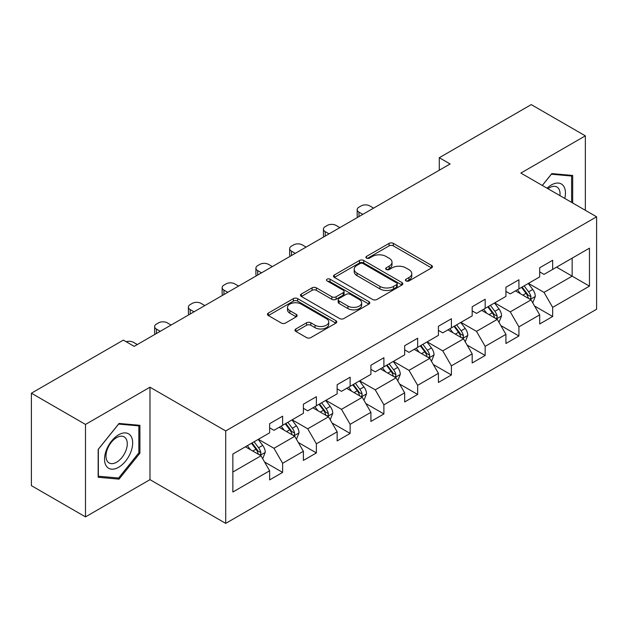 <?xml version="1.0" encoding="UTF-8"?>
<svg xmlns="http://www.w3.org/2000/svg" width="628" height="628" viewBox="0 0 628 628"><rect width="100%" height="100%" fill="white"/><g stroke="black" fill="none" stroke-linecap="round" stroke-linejoin="round"><path stroke-width="0.94" d="M406.026 280.928A2.104 1.217 0 0 0 409.001 280.928L431.569 267.897A3.007 1.735 0 0 0 432.449 266.672A3.007 1.735 0 0 0 431.569 265.448L393.332 243.374A3.007 1.735 0 0 0 389.085 243.374L366.517 256.405A2.104 1.217 0 0 0 365.904 257.26A2.104 1.217 0 0 0 366.517 258.124A2.104 1.217 0 0 0 369.492 258.124L372.412 256.436A9.608 5.55 0 0 1 386.008 256.436L389.195 258.273A9.608 5.55 0 0 1 392.005 262.198A9.608 5.55 0 0 1 389.195 266.123L386.275 267.811A2.104 1.217 0 0 0 385.655 268.666A2.104 1.217 0 0 0 386.275 269.522A2.104 1.217 0 0 0 389.242 269.522L392.162 267.842A9.608 5.55 0 0 1 405.759 267.842L408.946 269.679A9.608 5.55 0 0 1 411.764 273.604A9.608 5.55 0 0 1 408.946 277.529L406.026 279.209A2.104 1.217 0 0 0 405.405 280.072A2.104 1.217 0 0 0 406.026 280.928L406.026 279.209M295.843 328.97A3.007 1.735 0 0 0 294.964 330.195A3.007 1.735 0 0 0 295.843 331.419L306.566 337.613A3.007 1.735 0 0 0 310.821 337.613L335.878 323.145A3.007 1.735 0 0 0 336.757 321.921A3.007 1.735 0 0 0 335.878 320.688L297.648 298.622A3.007 1.735 0 0 0 293.402 298.622L268.337 313.089A3.007 1.735 0 0 0 267.457 314.314A3.007 1.735 0 0 0 268.337 315.539L281.297 323.02A3.007 1.735 0 0 0 285.544 323.02L296.267 316.826A3.007 1.735 0 0 0 297.146 315.601A3.007 1.735 0 0 0 296.267 314.377L289.846 310.664A8.038 4.639 0 0 1 287.491 307.382A8.038 4.639 0 0 1 292.452 303.096A8.038 4.639 0 0 1 301.204 304.109L326.379 318.639A8.038 4.639 0 0 1 328.727 321.921A8.038 4.639 0 0 1 323.765 326.207A8.038 4.639 0 0 1 315.013 325.194L310.821 322.776A3.007 1.735 0 0 0 306.566 322.776L295.843 328.97L295.843 331.419M149.982 387.209L85.494 424.434L31.4 393.207L31.4 485.656L85.494 516.883L149.982 479.659L225.711 523.383L225.711 430.934L149.982 387.209L149.982 479.659M585.351 210.309L585.351 135.852L520.863 173.077L596.6 216.801L225.711 430.934M585.351 135.852L531.249 104.617L439.286 157.714L439.286 170.204M31.4 393.207L123.363 340.109L134.18 346.358L450.103 163.963L439.286 157.714M372.624 299.478A3.007 1.735 0 0 0 376.871 299.478L401.936 285.01A3.007 1.735 0 0 0 402.815 283.778A3.007 1.735 0 0 0 401.936 282.553L363.706 260.479A3.007 1.735 0 0 0 359.459 260.479L334.394 274.954A3.007 1.735 0 0 0 333.515 276.179A3.007 1.735 0 0 0 334.394 277.403L372.624 299.478M327.91 281.383A2.104 1.217 0 0 1 330.038 281.682L330.038 279.185L368.911 301.621A3.007 1.735 0 0 1 369.79 302.845A3.007 1.735 0 0 1 368.911 304.078L343.846 318.545A3.007 1.735 0 0 1 339.599 318.545L301.369 296.471L301.369 294.022A3.007 1.735 0 0 0 300.49 295.246A3.007 1.735 0 0 0 301.369 296.471M301.369 294.022L312.092 287.828A3.007 1.735 0 0 1 316.339 287.828L331.843 296.777A3.007 1.735 0 0 0 336.09 296.777L343.21 292.672A3.007 1.735 0 0 0 344.089 291.447A3.007 1.735 0 0 0 343.21 290.214L327.062 280.897A2.104 1.217 0 0 1 326.45 280.041A2.104 1.217 0 0 1 327.745 278.918A2.104 1.217 0 0 1 330.038 279.185M225.711 523.383L596.6 309.251L596.6 216.801M264.553 461.98L282.624 472.413L282.624 463.291L303.395 451.296L303.395 460.418L316.379 452.921L316.379 443.8L337.15 431.805L337.15 440.927L350.134 433.43L350.134 424.316L370.913 412.321L370.913 421.443L383.896 413.946L383.896 404.825L404.668 392.83L404.668 401.951L417.651 394.455L417.651 385.333L438.423 373.338L438.423 382.46L451.406 374.963L451.406 365.849L472.178 353.854L472.178 362.976L485.161 355.479L485.161 346.358L505.933 334.363L505.933 343.485L518.916 335.988L518.916 326.866L539.688 314.871L539.688 323.993L552.671 316.496L552.671 307.382L589.457 286.14L589.457 248.162L572.147 258.155L572.147 276.147L589.457 286.14M282.624 472.413L269.64 479.91L269.64 470.788L232.855 492.022L232.855 454.044L269.64 432.81L269.64 423.688L282.624 416.191L282.624 425.313L303.395 413.318L303.395 404.197L316.379 396.7L316.379 405.821L337.15 393.827L337.15 384.713L350.134 377.216L350.134 386.33L370.913 374.343L370.913 365.221L383.896 357.724L383.896 366.846L404.668 354.851L404.668 345.73L417.651 338.233L417.651 347.355L438.423 335.36L438.423 326.246L451.406 318.749L451.406 327.863L472.178 315.876L472.178 306.754L485.161 299.258L485.161 308.379L505.933 296.385L505.933 287.263L518.916 279.766L518.916 288.888L539.688 276.893L539.688 267.779L552.671 260.282L552.671 269.396L589.457 248.162M279.162 427.307L294.744 436.303L273.965 448.298L258.391 439.302M269.64 427.809L273.965 430.306L282.624 425.313M273.965 448.298L282.624 463.291M294.744 436.303L303.395 451.296M312.917 407.823L328.499 416.819L307.728 428.806L292.146 419.818M303.395 408.318L307.728 410.822L316.379 405.821M307.728 428.806L316.379 443.8M328.499 416.819L337.15 431.805M346.672 388.332L362.254 397.328L341.483 409.323L325.901 400.326M337.15 388.834L341.483 391.33L350.134 386.33M341.483 409.323L350.134 424.316M362.254 397.328L370.913 412.321M380.427 368.84L396.009 377.836L375.238 389.831L359.656 380.835M370.913 369.343L375.238 371.839L383.896 366.846M375.238 389.831L383.896 404.825M396.009 377.836L404.668 392.83M414.19 349.356L429.764 358.353L408.993 370.339L393.411 361.351M404.668 349.851L408.993 352.355L417.651 347.355M408.993 370.339L417.651 385.333M429.764 358.353L438.423 373.338M447.945 329.865L463.519 338.861L442.748 350.856L427.166 341.86M438.423 330.367L442.748 332.864L451.406 327.863M442.748 350.856L451.406 365.849M463.519 338.861L472.178 353.854M481.7 310.373L497.282 319.369L476.503 331.364L460.928 322.368M472.178 310.876L476.503 313.372L485.161 308.379M476.503 331.364L485.161 346.358M497.282 319.369L505.933 334.363M515.455 290.89L531.037 299.886L510.266 311.873L494.683 302.884M505.933 291.384L510.266 293.888L518.916 288.888M510.266 311.873L518.916 326.866M531.037 299.886L539.688 314.871M556.565 267.151L572.147 276.147L544.021 292.389L528.438 283.393M539.688 271.9L544.021 274.397L552.671 269.396M544.021 292.389L552.671 307.382M85.494 424.434L85.494 516.883M232.855 472.036L260.989 455.795L245.407 446.798M260.989 455.795L269.64 470.788M534.609 306.064L552.671 316.496M500.846 325.555L518.916 335.988M467.091 345.047L485.161 355.479M433.336 364.538L451.406 374.963M399.581 384.022L417.651 394.455M365.826 403.514L383.896 413.946M332.071 423.005L350.134 433.43M298.316 442.489L316.379 452.921M572.689 203.001L572.689 175.463L551.808 173.595L542.286 185.448M98.156 477.272L119.037 479.14L139.918 453.165L139.918 425.321L119.037 423.453L98.156 449.428L98.156 477.272M138.835 452.537L139.918 453.165M116.832 477.869L119.037 479.14M406.865 281.226L408.946 280.025A9.608 5.55 0 0 0 411.764 276.1L411.764 273.604M392.005 262.198L392.005 264.694A9.608 5.55 0 0 1 389.195 268.619L387.115 269.82M431.522 267.921L393.332 245.87A3.007 1.735 0 0 0 389.085 245.87L367.356 258.414M401.896 285.034L363.706 262.983A3.007 1.735 0 0 0 359.459 262.983L334.434 277.427M396.629 284.641A2.104 1.217 0 0 0 397.241 283.778A2.104 1.217 0 0 0 396.629 282.922L363.07 263.548A2.104 1.217 0 0 0 360.095 263.548L357.018 265.322A9.608 5.55 0 0 0 354.2 269.247A9.608 5.55 0 0 0 357.018 273.172L379.956 286.415A9.608 5.55 0 0 0 393.544 286.415L396.629 284.641L396.629 287.137A2.104 1.217 0 0 0 397.241 286.282L397.241 283.778M354.2 269.247L354.2 271.751A9.608 5.55 0 0 0 357.018 275.668L357.018 273.172M396.629 287.137L393.544 288.919A9.608 5.55 0 0 1 379.956 288.919L357.018 275.668M301.409 296.495L312.092 290.324L312.092 287.828M344.089 291.447L344.089 293.943A3.007 1.735 0 0 1 343.21 295.168L336.09 299.281A3.007 1.735 0 0 1 331.843 299.281L316.339 290.324A3.007 1.735 0 0 0 312.092 290.324M330.038 281.682L368.871 304.101M347.936 306.072A8.038 4.639 0 0 0 356.688 307.076A8.038 4.639 0 0 0 361.649 302.79A8.038 4.639 0 0 0 359.295 299.509L350.432 294.391A3.007 1.735 0 0 0 346.185 294.391L339.065 298.496A3.007 1.735 0 0 0 338.186 299.721A3.007 1.735 0 0 0 339.065 300.945L347.936 306.072L347.936 308.568A8.038 4.639 0 0 0 356.688 309.573A8.038 4.639 0 0 0 361.649 305.286L361.649 302.79M338.186 299.721L338.186 302.217A3.007 1.735 0 0 0 339.065 303.45L339.065 300.945M347.936 308.568L339.065 303.45M328.727 321.921L328.727 324.417A8.038 4.639 0 0 1 323.765 328.703A8.038 4.639 0 0 1 315.013 327.698L310.821 325.273A3.007 1.735 0 0 0 306.566 325.273L295.882 331.443M287.491 307.382L287.491 309.887A8.038 4.639 0 0 0 289.846 313.168L289.846 310.664M296.228 316.85L289.846 313.168M335.839 323.169L297.648 301.118A3.007 1.735 0 0 0 293.402 301.118L268.376 315.562M532.748 302.845L535.315 296.361A8.109 4.679 -120 0 0 532.732 289.453L528.266 283.495M362.796 214.368L358.965 212.154A6.123 3.533 0 0 1 357.175 209.658A6.123 3.533 0 0 1 358.965 207.161L361.131 205.913A6.123 3.533 0 0 1 369.782 205.913L373.613 208.119M520.479 293.786L517.448 289.736M357.685 217.319A6.123 3.533 180 0 1 357.175 215.906L357.175 209.658M529.781 299.156L530.762 298.119L530.943 296.706A8.109 4.679 -120 0 0 528.619 291.832L524.152 285.866M522.119 287.035L527.073 293.653A4.129 2.386 60 0 1 527.826 294.909L530.943 296.706M521.554 287.365L526.021 293.331A8.109 4.679 60 0 1 528.344 298.206M570.263 175.243L571.606 176.021L571.606 202.373M542.325 185.472L551.376 174.215L571.606 176.021M564.768 198.424A19.892 11.485 120 0 0 561.322 183.965A19.892 11.485 120 0 0 547.074 188.212M559.948 195.646A15.056 8.698 120 0 0 556.934 187.011A15.056 8.698 120 0 0 547.946 188.714M118.606 467.287A19.892 11.485 120 0 0 132.665 442.928A19.892 11.485 120 0 0 118.606 434.804A19.892 11.485 120 0 0 104.538 459.17A19.892 11.485 120 0 0 118.606 467.287M116.627 462.208A15.056 8.698 120 0 0 126.471 448.934A15.056 8.698 120 0 0 124.163 436.868A15.056 8.698 120 0 0 116.627 437.614A15.056 8.698 120 0 0 106.791 450.88A15.056 8.698 120 0 0 109.099 462.954A15.056 8.698 120 0 0 116.627 462.208M98.368 449.24L118.606 424.073L138.835 425.878L138.835 452.851L118.606 478.026L98.368 476.22L98.329 449.216M137.493 425.101L138.835 425.878M498.985 322.337L501.56 315.845A8.109 4.679 -120 0 0 498.977 308.945L494.511 302.979M329.041 233.859L325.21 231.646A6.123 3.533 0 0 1 323.42 229.149A6.123 3.533 0 0 1 325.21 226.653L327.376 225.397A6.123 3.533 0 0 1 336.027 225.397L339.858 227.611M486.724 313.278L483.686 309.227M323.93 236.811A6.123 3.533 180 0 1 323.42 235.398L323.42 229.149M496.026 318.647L497.007 317.611L497.188 316.198A8.109 4.679 -120 0 0 494.864 311.315L490.397 305.357M488.364 306.527L493.318 313.144A4.129 2.386 60 0 1 494.071 314.4L497.188 316.198M487.799 306.856L492.266 312.815A8.109 4.679 60 0 1 494.589 317.697M465.23 341.82L467.805 335.336A8.109 4.679 -120 0 0 465.215 328.428L460.756 322.47M295.286 253.343L291.455 251.137A6.123 3.533 0 0 1 289.657 248.641A6.123 3.533 0 0 1 291.455 246.137L293.614 244.889A6.123 3.533 0 0 1 302.272 244.889L306.103 247.102M452.969 332.769L449.931 328.719M290.167 256.295A6.123 3.533 180 0 1 289.657 254.882L289.657 248.641M462.271 338.139L463.252 337.095L463.425 335.682A8.109 4.679 -120 0 0 461.109 330.807L456.642 324.841M454.609 326.018L459.563 332.628A4.129 2.386 60 0 1 460.316 333.884L463.425 335.682M454.044 326.34L458.511 332.306A8.109 4.679 60 0 1 460.834 337.181M431.475 361.312L434.05 354.828A8.109 4.679 -120 0 0 431.46 347.92L426.993 341.962M261.523 272.835L257.7 270.629A6.123 3.533 0 0 1 255.902 268.125A6.123 3.533 0 0 1 257.7 265.628L259.859 264.38A6.123 3.533 0 0 1 268.517 264.38L272.348 266.586M419.214 352.253L416.176 348.202M256.412 275.786A6.123 3.533 180 0 1 255.902 274.373L255.902 268.125M428.508 357.622L429.497 356.586L429.67 355.173A8.109 4.679 -120 0 0 427.354 350.298L422.887 344.332M420.854 345.502L425.808 352.12A4.129 2.386 60 0 1 426.561 353.376L429.67 355.173M420.289 345.832L424.756 351.798A8.109 4.679 60 0 1 427.079 356.673M397.72 380.804L400.295 374.319A8.109 4.679 -120 0 0 397.705 367.411L393.238 361.445M227.768 292.326L223.937 290.112A6.123 3.533 0 0 1 222.147 287.616A6.123 3.533 0 0 1 223.937 285.12L226.104 283.864A6.123 3.533 0 0 1 234.762 283.864L238.585 286.078M385.451 371.745L382.421 367.694M222.657 295.278A6.123 3.533 180 0 1 222.147 293.865L222.147 287.616M394.753 377.114L395.742 376.078L395.915 374.665A8.109 4.679 -120 0 0 393.591 369.782L389.132 363.824M387.099 364.994L392.053 371.611A4.129 2.386 60 0 1 392.798 372.867L395.915 374.665M386.534 365.323L391.001 371.281A8.109 4.679 60 0 1 393.316 376.164M363.965 400.287L366.54 393.803A8.109 4.679 -120 0 0 363.95 386.903L359.483 380.937M194.013 311.81L190.182 309.604A6.123 3.533 0 0 1 188.392 307.108A6.123 3.533 0 0 1 190.182 304.604L192.349 303.355A6.123 3.533 0 0 1 201.007 303.355L204.83 305.569M351.696 391.236L348.666 387.186M188.902 314.761A6.123 3.533 180 0 1 188.392 313.348L188.392 307.108M360.998 396.606L361.979 395.562L362.16 394.149A8.109 4.679 -120 0 0 359.836 389.274L355.37 383.308M353.344 384.485L358.298 391.095A4.129 2.386 60 0 1 359.043 392.351L362.16 394.149M352.779 384.807L357.246 390.773A8.109 4.679 60 0 1 359.561 395.648M330.21 419.779L332.785 413.295A8.109 4.679 -120 0 0 330.195 406.387L325.728 400.429M160.258 331.301L156.427 329.096A6.123 3.533 0 0 1 154.637 326.591A6.123 3.533 0 0 1 156.427 324.095L158.594 322.847A6.123 3.533 0 0 1 167.244 322.847L171.075 325.053M317.941 410.72L314.911 406.669M155.147 334.253A6.123 3.533 180 0 1 154.637 332.84L154.637 326.591M327.243 416.089L328.224 415.053L328.405 413.64A8.109 4.679 -120 0 0 326.081 408.765L321.615 402.799M319.581 403.977L324.543 410.586A4.129 2.386 60 0 1 325.288 411.842L328.405 413.64M319.016 404.299L323.483 410.265A8.109 4.679 60 0 1 325.806 415.139M296.447 439.27L299.022 432.786A8.109 4.679 -120 0 0 296.44 425.878L291.973 419.912M126.197 341.742A6.123 3.533 0 0 1 133.489 342.331L137.32 344.544M284.186 430.211L281.156 426.161M293.488 435.581L294.469 434.545L294.65 433.132A8.109 4.679 -120 0 0 292.326 428.249L287.86 422.291M285.826 423.46L290.78 430.078A4.129 2.386 60 0 1 291.533 431.334L294.65 433.132M285.261 423.79L289.728 429.748A8.109 4.679 60 0 1 292.051 434.631M262.692 458.754L265.267 452.27A8.109 4.679 -120 0 0 262.685 445.37L258.218 439.404M250.431 449.703L247.393 445.652M259.733 455.072L260.714 454.028L260.895 452.615A8.109 4.679 -120 0 0 258.571 447.74L254.105 441.774M252.071 442.952L257.025 449.562A4.129 2.386 60 0 1 257.778 450.818L260.895 452.615M251.506 443.274L255.973 449.24A8.109 4.679 60 0 1 258.296 454.115M408.946 280.025L408.946 277.529M386.275 269.522L386.275 267.811M389.195 268.619L389.195 266.123M366.517 258.124L366.517 256.405M389.085 245.87L389.085 243.374M393.332 245.87L393.332 243.374M431.569 267.897L431.569 265.448M334.394 277.403L334.394 274.954M359.459 262.983L359.459 260.479M363.706 262.983L363.706 260.479M401.936 285.01L401.936 282.553M379.956 288.919L379.956 286.415M393.544 288.919L393.544 286.415M316.339 290.324L316.339 287.828M331.843 299.281L331.843 296.777M336.09 299.281L336.09 296.777M343.21 295.168L343.21 292.672M368.911 304.078L368.911 301.621M306.566 325.273L306.566 322.776M310.821 325.273L310.821 322.776M315.013 327.698L315.013 325.194M296.267 316.826L296.267 314.377M268.337 315.539L268.337 313.089M293.402 301.118L293.402 298.622M297.648 301.118L297.648 298.622M335.878 323.145L335.878 320.688M358.965 212.154L358.965 216.581M530.236 299.423L535.268 296.518M528.619 291.832L532.732 289.453M522.849 295.16L526.021 293.331M325.21 231.646L325.21 236.065M496.481 318.906L501.513 316.002M494.864 311.315L498.977 308.945M489.094 314.644L492.266 312.815M291.455 251.137L291.455 255.557M462.718 338.398L467.75 335.493M461.109 330.807L465.215 328.428M455.339 334.135L458.511 332.306M257.7 270.629L257.7 275.048M428.963 357.889L433.995 354.985M427.354 350.298L431.46 347.92M421.584 353.627L424.756 351.798M223.937 290.112L223.937 294.532M395.208 377.373L400.24 374.469M393.591 369.782L397.705 367.411M387.829 373.111L391.001 371.281M190.182 309.604L190.182 314.024M361.453 396.865L366.485 393.96M359.836 389.274L363.95 386.903M354.066 392.602L357.246 390.773M156.427 329.096L156.427 333.515M327.698 416.356L332.73 413.452M326.081 408.765L330.195 406.387M320.311 412.094L323.483 410.265M293.943 435.84L298.975 432.935M292.326 428.249L296.44 425.878M286.556 431.577L289.728 429.748M260.188 455.331L265.212 452.427M258.571 447.74L262.685 445.37M252.801 451.069L255.973 449.24"/></g></svg>
